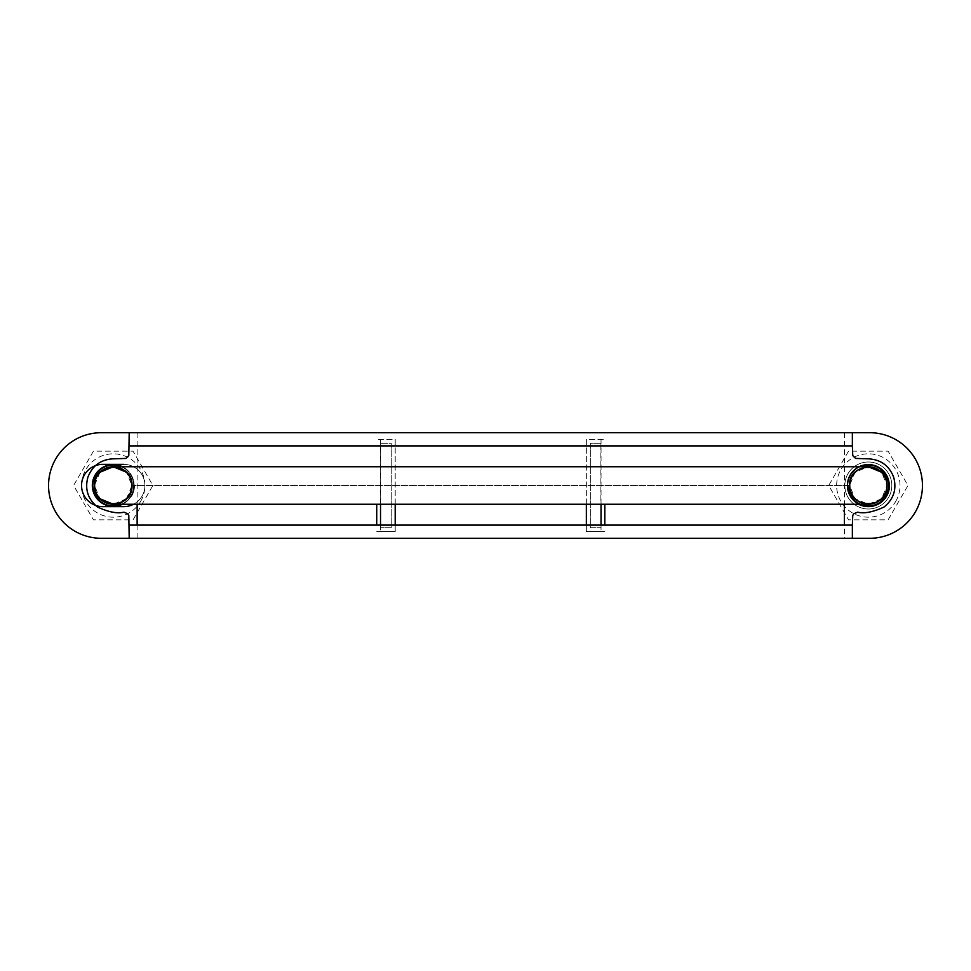 <?xml version="1.0" encoding="UTF-8"?>
<svg xmlns="http://www.w3.org/2000/svg" width="971" height="971" viewBox="0 0 971 971"><rect width="100%" height="100%" fill="white"/><g stroke="black" fill="none" stroke-linecap="round" stroke-linejoin="round"><path stroke-width="0.73" stroke-dasharray="4.86 3.64" d="M852.332 525.105L852.356 538.298L844.43 538.298L844.43 525.105M129.204 525.105L129.204 538.298L844.43 538.298M456.188 432.702L852.356 432.702L852.356 445.895M129.204 432.702L129.204 445.895M137.129 432.702L137.129 504.24M137.129 525.105L137.129 538.298M844.43 432.702L844.43 504.24M887.069 485.5A18.74 18.74 0 0 1 855.075 498.754A18.74 18.74 0 0 1 868.329 466.76L855.075 472.246L849.576 485.5L131.983 485.5A18.74 18.74 0 0 1 126.485 498.754L131.983 485.5L126.485 472.246A18.74 18.74 0 0 1 131.983 485.5L849.576 485.5L855.075 498.754L868.329 504.24L881.583 498.754L887.069 485.5L881.583 472.246M113.231 504.24A18.74 18.74 0 0 1 97.003 476.13A18.74 18.74 0 0 1 129.471 476.13A18.74 18.74 0 0 1 113.231 504.24L126.485 498.754M99.977 472.246L94.49 485.5L99.977 498.754M849.576 485.5A18.74 18.74 0 0 1 868.329 466.76L868.329 466.76M888.793 485.5A20.464 20.464 0 0 1 858.097 503.221A20.464 20.464 0 0 1 858.097 467.779A20.464 20.464 0 0 1 888.793 485.5M121.436 466.76A20.464 20.464 0 0 1 121.436 504.24M133.695 485.5A20.464 20.464 0 0 1 102.999 503.221A20.464 20.464 0 0 1 102.999 467.779A20.464 20.464 0 0 1 133.695 485.5M847.865 485.5A20.464 20.464 0 0 1 860.124 466.76M380.681 443.262L391.24 443.262L391.24 527.739L380.681 527.739L391.24 527.739L391.24 443.262L380.681 443.262L380.681 527.739L380.681 443.262M48.55 485.5A52.798 52.798 -123.1 0 0 101.348 538.298L869.652 538.298A52.798 52.798 -123.1 0 0 922.45 485.5A52.798 52.798 -123.1 0 0 869.652 432.702L101.348 432.702A52.798 52.798 -123.1 0 0 48.55 485.5M891.827 485.5A23.498 23.498 -123.1 0 0 856.58 465.145A23.498 23.498 -123.1 0 0 856.58 505.855A23.498 23.498 -123.1 0 0 891.827 485.5A23.498 23.498 -123.1 0 0 856.58 465.145A23.498 23.498 -123.1 0 0 856.58 505.855A23.498 23.498 -123.1 0 0 891.827 485.5M102.671 464.381L123.79 464.381A21.119 21.119 56.9 0 1 144.922 485.5A21.119 21.119 56.9 0 1 123.79 506.619L102.671 506.619A21.119 21.119 56.9 0 1 81.552 485.5A21.119 21.119 56.9 0 1 102.671 464.381M600.879 443.262L590.319 443.262L590.319 527.739L600.879 527.739L590.319 527.739L590.319 443.262L600.879 443.262L600.879 527.739L600.879 443.262M525.59 538.298L852.356 538.298M395.209 504.24L395.209 439.293L376.724 439.293L395.209 439.293L395.209 531.707L376.724 531.707L395.209 531.707L395.209 525.105M376.724 504.24L376.724 525.105M123.79 464.381A21.119 21.119 56.9 0 1 133.525 504.24M889.448 485.5A21.119 21.119 -123.1 0 0 857.769 467.209A21.119 21.119 -123.1 0 0 857.769 503.791A21.119 21.119 -123.1 0 0 889.448 485.5A21.119 21.119 -123.1 0 0 848.278 478.873A21.119 21.119 -123.1 0 0 858.595 504.24M586.35 504.24L586.35 439.293L604.836 439.293L586.35 439.293L586.35 531.707L604.836 531.707L586.35 531.707L586.35 525.105M604.836 504.24L604.836 525.105M601.037 439.293L601.037 504.24M601.037 525.105L601.037 531.707M380.523 439.293L380.523 504.24M380.523 525.105L380.523 531.707M133.051 519.825L152.872 485.5L133.051 451.175L93.422 451.175L73.602 485.5L93.422 519.825L133.051 519.825L152.872 485.5L133.051 451.175L93.422 451.175L73.602 485.5L93.422 519.825L133.051 519.825M140.674 501.339A31.679 31.679 0 0 0 113.231 453.821A31.679 31.679 0 0 0 85.8 501.339A31.679 31.679 0 0 0 140.674 501.339M129.046 494.627A18.267 18.267 0 0 0 113.231 467.233A18.267 18.267 0 0 0 97.416 494.627A18.267 18.267 0 0 0 129.046 494.627A18.267 18.267 0 0 0 113.231 467.233A18.267 18.267 0 0 0 97.416 494.627A18.267 18.267 0 0 0 129.046 494.627M131.34 495.95A20.901 20.901 0 0 0 113.231 464.599A20.901 20.901 0 0 0 95.134 495.95A20.901 20.901 0 0 0 131.34 495.95A20.901 20.901 0 0 1 122.48 504.24M134.144 485.5A20.901 20.901 0 0 0 122.48 466.76M888.137 519.825L907.958 485.5L888.137 451.175L848.508 451.175L828.7 485.5L848.508 519.825L888.137 519.825L907.958 485.5L888.137 451.175L848.508 451.175L828.7 485.5L848.508 519.825L888.137 519.825M895.76 501.339A31.679 31.679 0 0 0 868.329 453.821A31.679 31.679 0 0 0 840.886 501.339A31.679 31.679 0 0 0 895.76 501.339M884.144 494.627A18.267 18.267 0 0 0 868.329 467.233A18.267 18.267 0 0 0 852.514 494.627A18.267 18.267 0 0 0 884.144 494.627A18.267 18.267 0 0 0 868.329 467.233A18.267 18.267 0 0 0 852.514 494.627A18.267 18.267 0 0 0 884.144 494.627M886.426 495.95A20.901 20.901 0 0 0 868.329 464.599A20.901 20.901 0 0 0 850.22 495.95A20.901 20.901 0 0 0 886.426 495.95"/><path stroke-width="1.46" d="M129.204 445.895L852.356 445.895L852.356 432.702L129.204 432.702L128.803 455.569L125.951 458.433L113.231 458.834C100.814 459.514 92.366 465.655 87.876 477.259C84.683 489.287 87.912 499.215 97.561 507.068C108.716 512.142 117.503 513.841 123.924 512.166L127.662 513.708L128.803 515.431L129.204 538.298L869.652 538.298A52.798 52.798 -123.1 0 0 922.45 485.5A52.798 52.798 -123.1 0 0 869.652 432.702L456.188 432.702M129.204 525.105L852.356 525.105L852.756 515.431L853.897 513.708L857.636 512.166C864.056 513.841 872.844 512.142 883.998 507.068C893.648 499.215 896.876 489.287 893.684 477.259C889.193 465.655 880.746 459.514 868.329 458.834L855.609 458.433L852.756 455.569L852.356 445.895M131.983 485.5C133.1 461.334 93.362 461.334 94.49 485.5C93.362 509.666 133.1 509.666 131.983 485.5M137.129 504.24L137.129 525.105M844.43 504.24L844.43 525.105M849.576 485.5C848.46 509.666 888.198 509.666 887.069 485.5C888.198 461.334 848.46 461.334 849.576 485.5A18.74 18.74 0 0 0 881.583 498.754A18.74 18.74 0 0 0 868.329 466.76A18.74 18.74 0 0 1 881.583 472.246L868.329 466.76L113.231 466.76A18.74 18.74 0 0 1 126.485 472.246L113.231 466.76L99.977 472.246A18.74 18.74 0 0 1 113.231 466.76L868.329 466.76M126.485 498.754A18.74 18.74 0 0 1 94.49 485.5A18.74 18.74 0 0 1 99.977 472.246M99.977 498.754L113.231 504.24L868.329 504.24L113.231 504.24M881.583 472.246A18.74 18.74 0 0 1 887.069 485.5M121.436 504.24A20.464 20.464 0 0 1 92.779 485.5A20.464 20.464 0 0 1 121.436 466.76M860.124 466.76A20.464 20.464 0 0 1 888.793 485.5A20.464 20.464 0 0 1 868.329 505.964A20.464 20.464 0 0 1 847.865 485.5M129.204 432.702L101.348 432.702A52.798 52.798 -123.1 0 0 48.55 485.5A52.798 52.798 -123.1 0 0 101.348 538.298L525.59 538.298M133.525 504.24A21.119 21.119 56.9 0 1 123.79 506.619L102.671 506.619A21.119 21.119 56.9 0 1 81.552 485.5A21.119 21.119 56.9 0 1 102.671 464.381L123.79 464.381M858.595 504.24A21.119 21.119 -123.1 0 0 889.448 485.5M604.836 504.24L604.836 525.105M601.037 504.24L601.037 525.105M586.35 504.24L586.35 525.105M376.724 504.24L376.724 525.105M395.209 504.24L395.209 525.105M380.523 504.24L380.523 525.105M131.34 495.95A20.901 20.901 0 0 0 134.144 485.5M122.48 466.76A20.901 20.901 0 0 0 92.33 485.5A20.901 20.901 0 0 0 122.48 504.24M886.426 495.95A20.901 20.901 0 0 0 868.329 464.599A20.901 20.901 0 0 0 850.22 495.95A20.901 20.901 0 0 0 886.426 495.95M852.356 538.298L852.356 525.105"/></g></svg>
